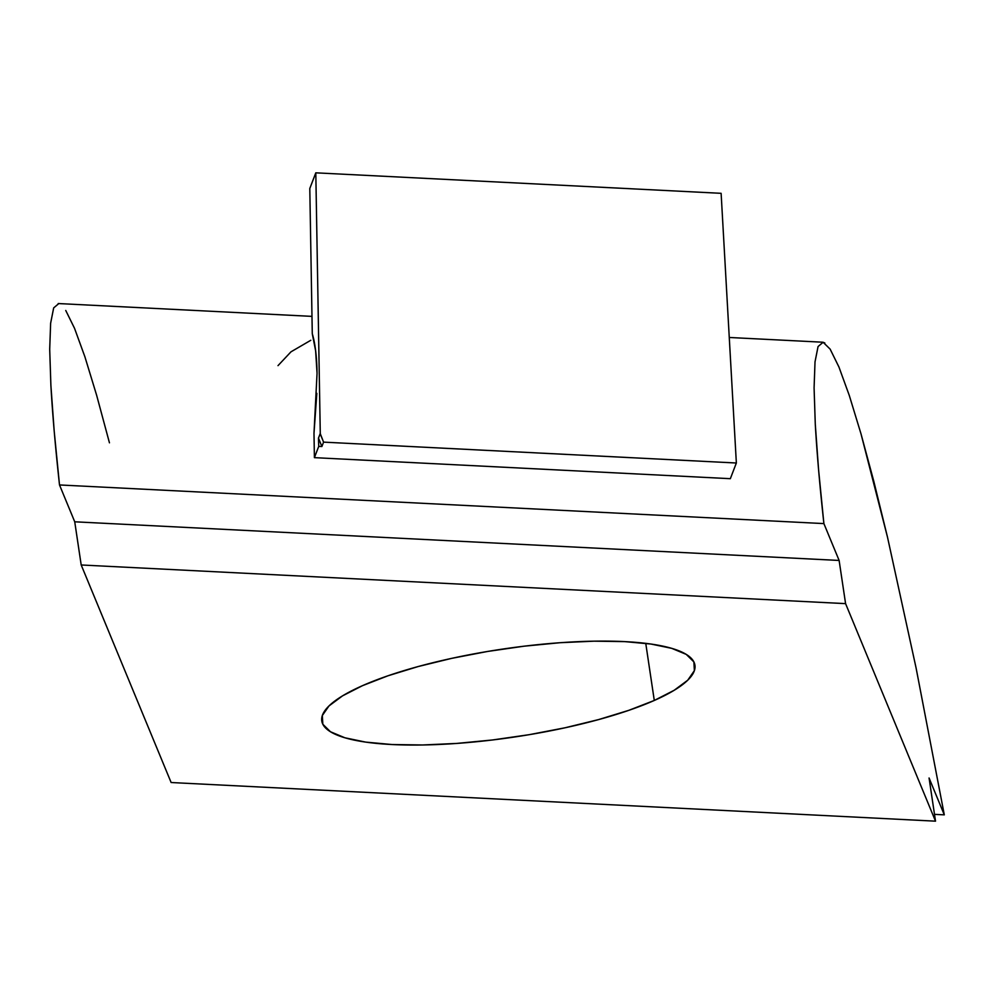 <?xml version="1.0" encoding="UTF-8"?>
<svg xmlns="http://www.w3.org/2000/svg" width="994" height="994" viewBox="0 0 994 994"><rect width="100%" height="100%" fill="white"/><g stroke="black" fill="none" stroke-linecap="round" stroke-linejoin="round"><path stroke-width="1.49" d="M654.288 700.459L645.752 643.354L654.288 700.459L674.193 690.271L687.736 680.207L694.384 670.627L693.874 661.905L686.245 654.387L671.77 648.361L651.02 644.05L624.791 641.615L594.089 641.167L560.082 642.708L524.099 646.187L487.507 651.468L451.711 658.351L418.089 666.564L387.946 675.796L362.425 685.698A188.649 44.357 -8.5 0 1 566.928 642.261A188.649 44.357 -8.5 0 1 694.93 665.197A188.649 44.357 -8.5 0 1 654.288 700.459A188.649 44.357 -8.5 0 1 449.773 743.897A188.649 44.357 -8.5 0 1 321.783 720.961A188.649 44.357 -8.5 0 1 362.425 685.698L342.508 695.875L328.977 705.951L322.329 715.531L322.826 724.241L330.468 731.758L344.93 737.796L365.68 742.108L391.909 744.531L422.624 744.978L456.619 743.437L492.614 739.958L529.206 734.678L565.002 727.794L598.612 719.581L628.767 710.35L654.288 700.459M317.049 373.297L315.632 350.807L312.278 333.698L309.793 188.5L315.806 172.832L320.279 433.707L315.806 172.832L309.793 188.5L312.278 333.698C315.173 343.303 316.763 356.511 317.049 373.297L313.992 433.272L314.402 457.65L318.739 446.368L318.465 438.093L318.739 446.368L314.402 457.65L730.341 478.686L736.355 463.005L323.572 442.131L321.882 446.53L318.739 446.368L321.882 446.53L318.602 438.416L321.882 446.53L323.572 442.131L736.355 463.005L730.341 478.686L314.402 457.65L313.992 433.272L316.825 393.338M944.3 814.856L929.067 777.991L935.516 821.168L171.13 782.526L935.516 821.168L845.583 603.631L81.197 564.977L171.13 782.526L81.197 564.977L845.583 603.631L839.122 560.454L74.736 521.8L81.197 564.977L74.736 521.8L839.122 560.454L823.889 523.589L59.503 484.948L74.736 521.8L59.503 484.948L54.185 431.011L50.893 385.461L49.7 349.267L50.632 323.224L53.676 307.892L58.745 303.617L53.676 307.892L50.632 323.224L49.7 349.267L50.893 385.461C52.508 414.013 55.378 447.176 59.503 484.948L823.889 523.589C819.764 485.83 816.894 452.668 815.279 424.115L814.086 387.921L815.018 361.878L818.062 346.546L823.131 342.271L830.139 349.13L838.924 366.985L849.286 395.45L861.015 433.893L873.85 481.481L887.505 537.195L916.083 667.956L944.3 814.856L934.497 814.359L944.3 814.856L929.067 777.991L935.516 821.168L845.583 603.631L839.122 560.454L823.889 523.589L818.571 469.665L815.279 424.115L814.086 387.921L815.018 361.878L818.062 346.546L823.131 342.271L824.846 343.017M109.452 442.827L96.629 395.239L84.9 356.796L74.538 328.331L65.753 310.476M830.139 349.13L838.924 366.985L849.286 395.45L861.015 433.893L887.505 537.195M310.799 340.283L290.981 351.826L277.997 365.643M315.806 172.832L721.122 193.321L736.355 463.005L721.122 193.321L315.806 172.832M320.155 433.695L323.572 442.131L320.279 433.707L318.465 438.093L320.155 433.695M58.211 303.543L311.992 316.378M822.56 342.197L729.261 337.475"/></g></svg>
